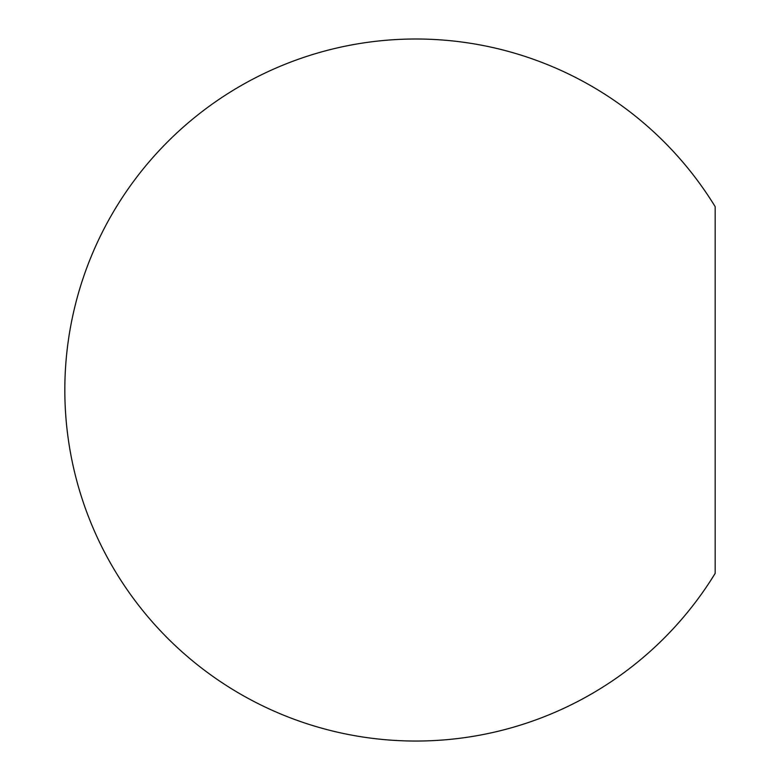 <?xml version="1.0" encoding="UTF-8"?>
<svg xmlns="http://www.w3.org/2000/svg" width="780" height="780" viewBox="0 0 780 780"><rect width="100%" height="100%" fill="white"/><g stroke="black" fill="none" stroke-linecap="round" stroke-linejoin="round"><path stroke-width="1.17" d="M715.172 573.378L715.172 206.671A351.019 351.019 0 0 0 64.828 390.019A351.019 351.019 0 0 0 715.172 573.378"/></g></svg>

